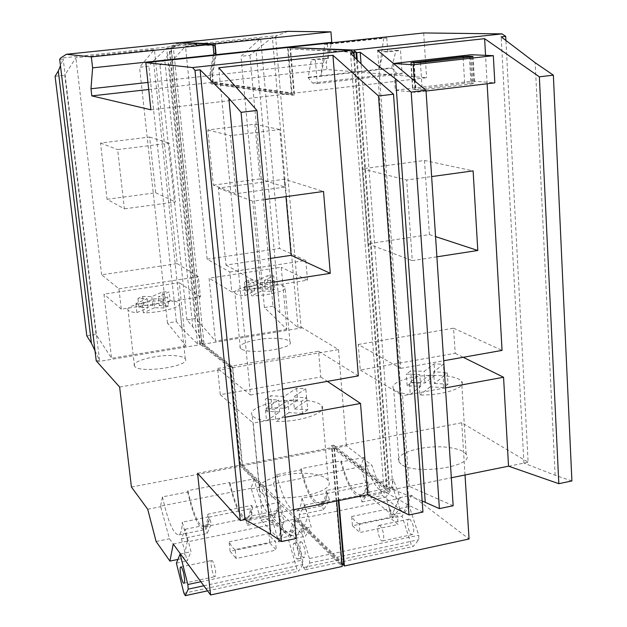 <?xml version="1.0" encoding="UTF-8"?>
<svg xmlns="http://www.w3.org/2000/svg" width="627" height="627" viewBox="0 0 627 627"><rect width="100%" height="100%" fill="white"/><g stroke="black" fill="none" stroke-linecap="round" stroke-linejoin="round"><path stroke-width="0.47" stroke-dasharray="3.13 2.35" d="M96.824 361.787L200.679 344.623L199.903 343.69L197.591 344.074L182.104 328.54L176.375 321.612L167.448 323.038L185.976 345.994L179.236 282.722L103.949 294.173L111.559 358.276L96.041 334.45L64.761 75.256L75.891 57.723L154.399 49.525L139.547 67.214L148.889 66.211L153.505 60.866L166.641 48.248L169.078 47.997L170.191 46.727L60.443 58.154M185.976 345.994L111.559 358.276M285.089 417.268L253.19 423.115L262.204 516.092L293.561 509.743M272.706 282.252L260.471 284.149L252.705 201.204L265.119 199.496M217.608 368.472L318.571 351.238L320.773 376.976L220.273 394.673L217.608 368.472L250.463 395.01L218.737 67.771M250.463 395.01L282.526 389.328M272.98 306.172L264.406 307.543L286.868 329.34L281.264 267.212L209.073 278.184L215.476 341.119L195.781 318.508L169.196 64.025L185.49 46.28L260.652 38.443L240.948 56.305L249.907 55.341L272.377 37.212L275.59 36.883L301.062 326.996L298.005 327.498L279.901 312.755L272.98 306.172L249.907 55.341M286.868 329.34L215.476 341.119M445.46 387.894L402.636 395.731L409.196 486.309L451.338 477.766M436.886 256.827L412.26 260.644L406.672 180.012L431.642 176.579M393.537 63.507L395.269 90.225L472.844 81.055L471.316 54.729M358.268 344.458L453.58 328.187L455.178 353.299L360.282 370.016L358.268 344.458L400.661 368.378L377.642 50.379M400.661 368.378L443.689 360.752M487.14 83.759L485.557 55.341M410.168 519.501L408.867 519.148C405.481 519.995 409.337 536.077 412.558 534.533C414.698 530.324 413.906 525.316 410.168 519.501M380.244 525.779L378.998 525.402C375.8 526.218 379.601 542.418 382.65 540.905C384.649 536.704 383.849 531.665 380.244 525.779M359.208 523.71C356.794 523.161 354.279 520.755 351.669 516.491L352.437 525.794L390.19 517.918L398.121 524.462L397.471 515.739L359.208 523.71L359.922 532.488L398.121 524.462M352.437 525.794L359.922 532.488M195.781 318.508L186.932 319.927L192.787 326.816L203.947 343.024L201.635 343.408L232.46 367.728L242.21 465.814L263.324 486.513L272.831 517.745L290.63 535.999L296.312 518.85L342.608 564.222M296.312 518.85L307.716 516.515L308.312 517.079L400.308 498.238L393.356 479.467L368.88 484.381L368.065 482.116L326.299 490.471L327.192 493.088L302.026 498.136L308.312 517.079M360.063 466.911L273.537 483.911L276.711 474.631L300.756 469.944L301.242 468.628L341.276 460.845L340.798 461.997L364.216 457.436L360.063 466.911L360.658 467.374L371.051 497.767L392.04 514.908L399.626 497.705L400.308 498.238M399.626 497.705L411.508 495.275L469.059 538.985M242.21 465.814L346.441 445.852L371.874 465.171L382.36 495.463L403.71 512.486L411.508 495.275M360.658 467.374L371.874 465.171M273.537 483.911L283.663 515.543L301.814 533.671L307.716 516.515M263.324 486.513L274.054 484.405M272.831 517.745L283.663 515.543M290.63 535.999L301.814 533.671M401.131 464.176L399.046 462.06C392.635 453.352 425.247 444.088 448.885 447.537C458.031 448.775 463.792 451.032 466.182 454.316C476.246 466.347 414.917 475.775 401.131 464.176M338.901 500.55L334.41 447.114L389.79 490.236L409.196 486.309M334.41 447.114L461.723 422.755L528.13 462.201L505.903 40.465M508.669 466.261L528.13 462.201M180.051 42.714L172.025 46.539L170.905 47.801L173.342 47.55L164.713 59.667L159.932 65.02L169.196 64.025M172.025 46.539L277.04 35.606L275.59 36.883M301.062 326.996L338.533 349.576L346.441 445.852M202.419 344.333L302.002 327.874M315.334 59.902L311.415 59.643L308.1 77.701L312.583 83.038L317.278 83.556L315.334 59.902L328.454 58.452L327.325 44.298L386.773 37.933L383.818 37.871L379.21 69.221L391.726 67.802L396.742 73.383L402.095 73.806L400.496 50.528L396.013 50.348L391.726 67.802M317.278 83.556L402.095 73.806M386.773 37.933L387.76 51.931L400.496 50.528M289.933 47.597L293.844 93.164L426.587 77.717L326.871 69.495L326.322 62.669L331.644 42.785M423.672 32.957L426.587 77.717M465.022 474.992L461.723 422.755M293.844 93.164L213.149 82.262L326.871 69.495M213.149 82.262L212.467 75.287L326.322 62.669M212.467 75.287L216.033 55.129M287.934 31.35L277.04 35.606M241.136 348.769L240.29 347.891C236.591 343.055 262.956 336.864 279.485 338.541C285.285 339.058 288.765 340.147 289.925 341.801C295.615 348.463 248.496 355.258 241.136 348.769M232.46 367.728L338.533 349.576M201.635 343.408L170.905 47.801M203.947 343.024L173.342 47.55M357.257 60.004L389.79 490.236M393.035 489.585L361.066 63.797M278.576 541.846L283.984 532.48L277.706 510.558L272.447 520.23L278.576 541.846L288.53 539.769L296.908 568.971L298.577 571.221L302.912 564.535L302.661 560.005L294.094 530.387L288.53 539.769M181.477 538.781L187.112 560.93L191.016 551.721L185.255 529.243L181.477 538.781L207.082 533.553L211.291 523.984L209.442 516.993L250.455 508.763C249.773 514.171 248.472 517.338 246.56 518.27L247.563 518.067C249.859 516.914 251.255 512.682 251.748 505.378L207.905 514.148L208.697 516.86L182.269 522.158L187.794 541.759L284.407 521.977L278.161 502.572L252.477 507.721L251.748 505.378M278.161 502.572C277.479 509.9 275.88 514.156 273.356 515.355C266.475 515.551 260.048 503.395 254.076 478.879L229.553 483.66L229.882 482.5L187.959 490.651C193.367 514.657 198.845 526.704 204.402 526.798L206.103 526.461L205.272 526.664L207.082 533.553M206.103 526.461C207.811 525.567 208.924 522.416 209.442 516.993M205.272 526.664L245.635 518.49L247.516 525.308L252.375 515.676L250.455 508.763M245.635 518.49L246.56 518.27M229.553 483.66C235.423 508.317 241.599 520.598 248.08 520.481C250.447 519.321 251.913 515.065 252.477 507.721M235.203 549.55C233.338 548.86 231.316 546.274 229.137 541.799L230.117 551.298L269.822 543.021L276.319 550.067L275.472 541.156L235.203 549.55L236.12 558.524L276.319 550.067M230.117 551.298L236.12 558.524M254.076 478.879L251.098 488.315L260.989 520.151L278.388 538.546L283.843 521.398L294.298 519.258L342.217 566.463M173.224 544.04L187.332 541.156L187.794 541.759M283.843 521.398L284.407 521.977M131.427 487.038L240.384 466.167L261.428 486.889L270.919 518.137L288.647 536.414L294.298 519.258M251.592 488.817L261.428 486.889M251.098 488.315L160.536 506.114L169.47 538.773L183.735 558.226L187.332 541.156M147.713 509.242L160.935 506.647M260.989 520.151L270.919 518.137M278.388 538.546L288.647 536.414M118.926 288.773L198.367 276.742L200.452 296.845L121.301 309.166L118.926 288.773L101.652 274.814L177.206 263.622L154.399 49.525M101.652 274.814L75.891 57.723M107.06 199.276L155.668 192.802L149.602 137.054L100.516 143.034L107.06 199.276L124.381 208.854L117.633 149.579L169.251 143.199L175.458 201.933L124.381 208.854M260.581 491.952L259.531 490.604C252.955 480.995 289.611 470.054 313.288 474.122C321.22 475.36 326.205 477.523 328.242 480.635C338.502 493.802 271.616 505.182 260.581 491.952M197.576 473.291L332.169 447.545L387.353 490.737L384.092 491.396L350.556 53.342M367.877 494.797L384.092 491.396M245.118 519.673L262.204 516.092M296.203 538.499L262.298 516.193M422.943 512.047L409.11 505.487L384.194 491.49M55.098 76.298L64.761 75.256M59.698 59.408L63.202 59.04L60.466 65.741M176.375 321.612L148.889 66.211M167.448 323.038L139.547 67.214M86.824 335.923L96.041 334.45M94.998 350.72L99.536 360.259L96.221 360.807M287.55 47.495L291.508 93.439L211.158 82.49L210.476 75.514L214.003 55.348M150.903 109.803L291.508 93.439M328.454 58.452L324.449 58.209L320.953 75.836L379.21 69.221L383.363 51.735L396.013 50.348M327.325 44.298L324.637 44.203L320.953 75.836L308.069 77.293M387.76 51.931L383.363 51.735M229.811 271.985L305.796 260.471L307.496 280.198L231.778 291.978L229.811 271.985L207.145 259.186L279.579 248.457L260.652 38.443M207.145 259.186L185.49 46.28M213.352 185.114L259.923 178.907L254.883 124.224L207.858 129.954L213.352 185.114L236.011 193.719L230.43 135.644L279.76 129.546L284.846 187.097L236.011 193.719M393.16 489.671L422.159 500.965M453.164 505.738L409.313 486.395M571.902 480.956L555.146 475.297L524.039 463.141M264.406 307.543L240.948 56.305M186.932 319.927L159.932 65.02M392.533 518.067L399.72 508.528L392.839 487.281L385.817 497.109L392.533 518.067L402.025 516.092L411.187 544.393L413.177 546.517L418.852 539.682L418.734 535.231L409.36 506.538L402.025 516.092M299.087 514.791L305.357 536.257L311.188 526.852L304.769 505.088L299.087 514.791L323.493 509.814L329.559 500.072L327.506 493.3L366.583 485.455C365.455 490.831 363.652 494.037 361.16 495.064L362.116 494.875C365.102 493.598 367.085 489.342 368.065 482.116M301.242 468.628C307.065 491.976 313.641 503.497 320.969 503.199L322.591 502.878L321.486 503.136L323.493 509.814M322.591 502.878C324.888 501.882 326.534 498.684 327.506 493.3M321.486 503.136L359.969 495.346L362.038 501.953L368.7 492.164L366.583 485.455M359.969 495.346L361.16 495.064M340.798 461.997C347.107 485.988 354.396 497.736 362.665 497.227C365.729 495.933 367.798 491.654 368.88 484.381M364.216 457.436C370.62 481.293 378.136 492.924 386.773 492.336C389.978 491.012 392.173 486.724 393.356 479.467M371.051 497.767L382.36 495.463M392.04 514.908L403.71 512.486M156.107 541.493L169.47 538.773M177.896 559.441L183.735 558.226M336.683 501.004L332.169 447.545M148.709 89.496L211.158 82.49M147.948 82.443L210.476 75.514M178.703 42.652L170.191 46.727M134.883 366.568L134.468 366.019C130.698 360.838 159.579 353.847 176.038 355.783C181.195 356.316 184.275 357.366 185.286 358.934C191.031 366.05 140.534 373.77 134.883 366.568M200.679 344.623L230.603 368.041L240.384 466.167M119.632 387.031L230.603 368.041M276.711 474.631C282.816 499.131 289.517 511.24 296.814 510.95C299.487 509.727 301.226 505.456 302.026 498.136M300.756 469.944C306.964 494.303 313.908 506.295 321.588 505.918C324.41 504.664 326.283 500.393 327.192 493.088M320.969 503.199C323.712 501.968 325.491 497.728 326.299 490.471M341.276 460.845C347.233 483.958 354.177 495.299 362.116 494.875M309.432 558.563L300.811 529L295.145 538.389L303.57 567.537L305.255 569.778L309.675 563.093L309.432 558.563L418.734 535.231M399.72 508.528L409.36 506.538M368.7 492.164L392.839 487.281M304.769 505.088L329.559 500.072M300.811 529L311.188 526.852M303.57 567.537L411.187 544.393M295.145 538.389L305.357 536.257M362.038 501.953L385.817 497.109M305.255 569.778L413.177 546.517M309.675 563.093L418.852 539.682M301.9 542.206L300.827 541.791C298.099 542.512 301.775 559.018 304.361 557.583C305.968 553.406 305.153 548.28 301.9 542.206M351.669 516.491L389.485 508.677C392.228 512.878 394.892 515.229 397.471 515.739M389.485 508.677L390.19 517.918M298.005 327.498L272.377 37.212M279.901 312.755L255.988 49.941M199.903 343.69L169.078 47.997M197.591 344.074L166.641 48.248M192.787 326.816L164.713 59.667M307.496 280.198L281.264 267.212M305.796 260.471L279.579 248.457M231.778 291.978L209.073 278.184M523.913 463.055L501.161 36.86M555.146 475.297L535.184 62.731M453.58 328.187L502.055 350.399M455.178 353.299L463.228 357.288M360.282 370.016L402.636 395.731M354.388 57.159L387.353 490.737M250.784 286.978L244.138 286.868L253.849 282.213L244.459 282.072L248.519 280.144L257.877 280.285L267.251 275.794L273.756 275.88L264.437 280.379L273.905 280.52L269.939 282.463L260.44 282.315L250.784 286.978L251.631 295.834C268.724 295.701 288.24 290.528 285.019 287.135C283.866 285.74 280.379 284.854 274.54 284.486L273.756 275.88M240.29 347.891L234.921 293.06C235.971 294.424 239.326 295.301 244.992 295.701L244.138 286.868M234.921 293.06C231.935 289.564 251.364 284.556 268.042 284.384L267.251 275.794M419.079 383.105L409.439 382.627L419.863 374.687L406.343 374.068L410.709 370.816L424.158 371.419L434.103 363.848L443.43 364.24L433.618 371.842L447.278 372.462L443.117 375.761L429.377 375.126L419.079 383.105L419.91 395.018C443.563 395.433 467.295 387.431 461.605 381.318C459.223 378.52 453.415 376.655 444.182 375.722L443.43 364.24M399.046 462.06L393.654 388.928C395.786 391.632 401.335 393.49 410.285 394.508L409.439 382.627M393.654 388.928C388.379 382.611 412.002 375.001 434.864 375.291L434.103 363.848M274.54 284.486L265.252 289.094L264.437 280.379M265.252 289.094L274.704 289.259L273.905 280.52M274.704 289.259L270.746 291.241L269.939 282.463M270.746 291.241L261.255 291.069L260.44 282.315M261.255 291.069L251.631 295.834M244.992 295.701L254.68 290.944L245.298 290.771L249.342 288.804L258.692 288.976L268.042 284.384M258.692 288.976L257.877 280.285M249.342 288.804L248.519 280.144M245.298 290.771L244.459 282.072M254.68 290.944L253.849 282.213M444.182 375.722L434.401 383.505L433.618 371.842M434.401 383.505L448.039 384.171L447.278 372.462M448.039 384.171L443.892 387.549L443.117 375.761M443.892 387.549L430.169 386.859L429.377 375.126M430.169 386.859L419.91 395.018M410.285 394.508L420.678 386.389L407.174 385.707L411.531 382.384L424.957 383.042L434.864 375.291M424.957 383.042L424.158 371.419M411.531 382.384L410.709 370.816M407.174 385.707L406.343 374.068M420.678 386.389L419.863 374.687M259.923 178.907L284.846 187.097M254.883 124.224L279.76 129.546M207.858 129.954L230.43 135.644M424.495 160.481L429.409 234.592L367.924 243.809L362.218 168.82L424.495 160.481L473.111 170.873M429.409 234.592L435.569 236.614M367.924 243.809L412.26 260.644M362.218 168.82L406.672 180.012M308.1 77.701L391.75 68.21M312.583 83.038L396.742 73.383M324.637 44.203L383.818 37.871M311.415 59.643L324.449 58.209M472.844 81.055L494.821 82.85M426.046 91.048L415.074 92.357L395.269 90.225M414.282 80.64L415.074 92.357M470.893 82.913L474.537 83.25L471.974 83.869L422.23 89.779L412.66 89.732L464.67 83.242L470.893 82.913L469.388 57.057M182.104 328.54L153.505 60.866M99.536 360.259L63.202 59.04M200.452 296.845L179.236 282.722M198.367 276.742L177.206 263.622M121.301 309.166L103.949 294.173M409.11 505.487L378.269 80.922M318.571 351.238L358.338 375.887M320.773 376.976L327.38 381.373M220.273 394.673L253.19 423.115M155.668 192.802L175.458 201.933M149.602 137.054L169.251 143.199M100.516 143.034L117.633 149.579M270.519 258.41L226.002 265.08L218.392 188.092L284.462 179.236L323.516 191.454M284.462 179.236L285.998 196.619M226.002 265.08L260.471 284.149M218.392 188.092L252.705 201.204M142.4 303.797L135.863 303.64L147.157 298.671L137.932 298.468L142.642 296.414L151.836 296.618L162.73 291.821L169.125 291.947L158.286 296.751L167.589 296.955L162.965 299.024L153.631 298.82L142.4 303.797L143.411 312.826C161.006 312.771 182.669 306.924 179.346 303.296C178.35 301.963 175.262 301.101 170.082 300.725L169.125 291.947M134.468 366.019L128.026 310.083C128.927 311.376 131.882 312.23 136.89 312.646L135.863 303.64M128.026 310.083C124.977 306.321 146.546 300.678 163.686 300.576L162.73 291.821M274.783 409.243L265.339 408.663L278.576 400.034L265.315 399.274L270.833 395.739L284.023 396.483L296.626 388.27L305.788 388.756L293.295 397.001L306.697 397.753L301.375 401.351L287.903 400.575L274.783 409.243L275.927 421.469C300.576 422.112 327.764 412.66 321.855 405.928C319.825 403.271 314.817 401.476 306.822 400.52L305.788 388.756M259.531 490.604L252.242 415.482C254.053 418.037 258.802 419.831 266.491 420.858L265.339 408.663M252.242 415.482C246.834 408.467 273.905 399.501 297.676 400.002L296.626 388.27M170.082 300.725L159.266 305.631L158.286 296.751M159.266 305.631L168.561 305.858L167.589 296.955M168.561 305.858L163.945 307.975L162.965 299.024M163.945 307.975L154.618 307.739L153.631 298.82M154.618 307.739L143.411 312.826M136.89 312.646L148.152 307.575L138.935 307.34L143.638 305.239L152.823 305.474L163.686 300.576M152.823 305.474L151.836 296.618M143.638 305.239L142.642 296.414M138.935 307.34L137.932 298.468M148.152 307.575L147.157 298.671M306.822 400.52L294.377 408.961L293.295 397.001M294.377 408.961L307.755 409.768L306.697 397.753M307.755 409.768L302.449 413.444L301.375 401.351M302.449 413.444L288.992 412.605L287.903 400.575M288.992 412.605L275.927 421.469M266.491 420.858L279.689 412.033L266.451 411.21L271.946 407.605L285.113 408.404L297.676 400.002M285.113 408.404L284.023 396.483M271.946 407.605L270.833 395.739M266.451 411.21L265.315 399.274M279.689 412.033L278.576 400.034M229.137 541.799L268.912 533.585C271.232 537.99 273.419 540.521 275.472 541.156M268.912 533.585L269.822 543.021M187.959 490.651L187.645 491.968L162.448 496.874L160.536 506.114M162.448 496.874C168.091 522.079 173.601 534.745 178.993 534.87C180.913 533.789 182.01 529.549 182.269 522.158M187.645 491.968C193.39 517.016 199.174 529.564 204.99 529.596C207.082 528.475 208.321 524.227 208.697 516.86M204.402 526.798C206.432 525.7 207.6 521.484 207.905 514.148M229.882 482.5C235.446 506.263 241.34 518.114 247.563 518.067M200.867 581.738L302.661 560.005M283.984 532.48L294.094 530.387M252.375 515.676L277.706 510.558M185.255 529.243L211.291 523.984M180.458 553.907L191.016 551.721M183.938 593.267L296.908 568.971M176.383 563.171L187.112 560.93M247.516 525.308L272.447 520.23M207.553 590.846L298.577 571.221M203.838 585.783L302.912 564.535M212.616 560.93L211.738 560.467C209.567 561.071 213.094 577.922 215.124 576.597C216.276 572.443 215.445 567.223 212.616 560.93M295.199 543.609L294.141 543.194C291.453 543.899 295.121 560.436 297.66 559.01C299.236 554.832 298.421 549.699 295.199 543.609M352.813 51.884L290.583 48.945L294.518 94.896L212.914 83.61L211.957 73.853L215.241 55.215M353.322 52.315L290.583 48.945M288.232 49.204L292.182 95.171L210.923 83.83L209.967 74.072L213.564 53.436L212.804 45.591L179.165 43.984L169.447 48.592L200.138 343.126L230.846 367.085L240.635 465.32L341.535 564.457L331.487 445.593L386.545 488.551L353.338 52.331M386.545 488.551L388.983 488.057L356.52 59.275M338.392 500.652L333.721 445.17L388.983 488.057M213.156 45.301L181.046 43.788L171.273 48.397L201.87 342.836L232.703 366.764L242.461 464.975L343.729 563.986M341.535 564.457L342.036 564.347M240.635 465.32L242.461 464.975M230.846 367.085L232.703 366.764M200.138 343.126L201.87 342.836M169.447 48.592L171.273 48.397M179.165 43.984L181.046 43.788M209.967 74.072L211.957 73.853M210.923 83.83L212.914 83.61M292.182 95.171L294.518 94.896M331.487 445.593L333.721 445.17M472.625 56.626L474.161 83.187M463.157 57.762L464.67 83.242M413.632 62.935L415.387 89.081M411.147 62.786L412.966 89.786M414.173 62.974L415.991 90.1M420.435 62.59L422.23 89.779M470.407 56.947L471.974 83.869M382.65 540.905L412.558 534.533M378.998 525.402L408.867 519.148M273.356 515.355L248.08 520.481M386.773 492.336L362.665 497.227M296.814 510.95L321.588 505.918M289.925 341.801L285.019 287.135M466.182 454.316L461.605 381.318M410.842 62.755L412.66 89.732M472.993 56.524L474.537 83.25M185.286 358.934L179.346 303.296M328.242 480.635L321.855 405.928M178.993 534.87L204.99 529.596M184.056 583.212L215.124 576.597M180.882 566.933L211.738 560.467M297.66 559.01L304.361 557.583M294.141 543.194L300.827 541.791"/><path stroke-width="0.94" d="M293.561 509.743L367.759 494.703L360.525 403.451L285.089 417.268M265.119 199.496L323.516 191.454L330.272 273.341L272.706 282.252M282.526 389.328L358.338 375.887L332.921 55.27L218.737 67.771L256.96 110.446L296.203 538.499L281.492 541.571L241.074 112.343L256.96 110.446M451.338 477.766L508.528 466.174L503.559 377.25L445.46 387.894M431.642 176.579L473.111 170.873L477.798 250.487L436.886 256.827M393.513 63.484L471.316 54.729L493.331 55.678L494.821 82.85L426.046 91.048M443.689 360.752L502.055 350.399L487.14 83.759M485.557 55.341L484.624 38.67L377.642 50.379L425.999 90.319L411.202 92.083L395.629 78.908L360.204 52.292L356.7 52.668L357.257 60.004M342.608 564.222L344.403 565.985L469.059 538.985L465.022 474.992M508.528 466.174L558.822 483.683L571.902 480.956L553.359 75.154L539.353 76.823L484.624 38.67M192.567 67.551L145.809 62.629L150.903 109.803L91.816 95.884L90.986 88.752L92.608 67.849L91.338 56.9L66.391 54.275L60.443 58.154L59.698 59.408L96.221 360.807L119.632 387.031L131.427 487.038L147.713 509.242L156.107 541.493L169.917 561.102L173.224 544.04L210.578 594.968L197.576 473.291L240.266 520.543L194.966 70.373L192.567 67.551L350.995 50.317L353.322 52.315L355.948 52.025L353.612 50.027L289.933 47.597M289.909 47.244L423.672 32.957L502.008 33.882L353.612 50.027M344.403 565.985L338.901 500.55M216.033 55.129L216.111 54.667L331.769 42.33L330.938 31.859L287.934 31.35L180.051 42.714M331.644 42.785L331.769 42.33M216.111 54.667L215.077 43.968L330.938 31.859M215.077 43.968L180.584 42.456M361.066 63.797L360.204 52.292M210.578 594.968L342.217 566.463L336.683 501.004M367.759 494.703L409 514.955L422.943 512.047L393.513 94.191L378.512 95.978L332.921 55.27M240.266 520.543L245.016 519.579L270.621 534.118L281.492 541.571M409 514.955L378.512 95.978M356.7 52.668L355.971 52.049L353.338 52.331L354.067 52.958L350.556 53.342L378.269 80.922L393.513 94.191M505.903 40.465L505.691 36.366L501.161 36.86L535.184 62.731L553.359 75.154M505.691 36.366L502.008 33.882M241.074 112.343L228.847 98.235L200.115 69.809L194.966 70.373M60.466 65.741L58.311 71.016L55.098 76.298L86.824 335.923L91.409 343.181L94.998 350.72M145.809 62.629L287.55 47.495L350.995 50.317M422.159 500.965L439.402 508.615L453.164 505.738L425.999 90.319M439.402 508.615L411.202 92.083M558.822 483.683L539.353 76.823M169.917 561.102L177.896 559.441M91.816 95.884L148.709 89.496M90.986 88.752L147.948 82.443M214.003 55.348L213.047 44.18L178.703 42.652L66.391 54.275M92.608 67.849L214.089 54.886M91.338 56.9L213.047 44.18M463.228 357.288L503.559 377.25M354.067 52.958L354.388 57.159M425.231 502.156L395.629 78.908M435.569 236.614L477.798 250.487M493.331 55.678L413.217 64.753L414.282 80.64M469.333 56.218L472.985 56.406L470.407 56.947L420.435 62.59L410.842 62.755L463.087 56.602L469.333 56.218L469.388 57.057M413.217 64.753L393.537 63.507M91.409 343.181L58.311 71.016M327.38 381.373L360.525 403.451M245.016 519.579L200.115 69.809M270.621 534.118L228.847 98.235M285.998 196.619L291.187 255.314L330.272 273.341M291.187 255.314L270.519 258.41M187.834 584.521L180.114 553.978L176.383 563.171L183.938 593.267L185.286 595.65L188.218 589.129L187.834 584.521L200.867 581.738M185.286 595.65L207.553 590.846M188.218 589.129L203.838 585.783M181.532 567.451L180.725 566.965C178.75 567.529 182.222 584.505 184.056 583.212C185.655 582.891 183.593 569.998 181.532 567.451M355.948 52.025L352.813 51.884M356.52 59.275L355.971 52.049M342.036 564.347L343.729 563.986L338.392 500.652M215.241 55.215L215.586 53.217L214.826 45.379L213.156 45.301M213.18 45.552L214.826 45.379M213.94 53.397L215.586 53.217M463.087 56.602L463.157 57.762M413.585 62.191L413.632 62.935"/></g></svg>
